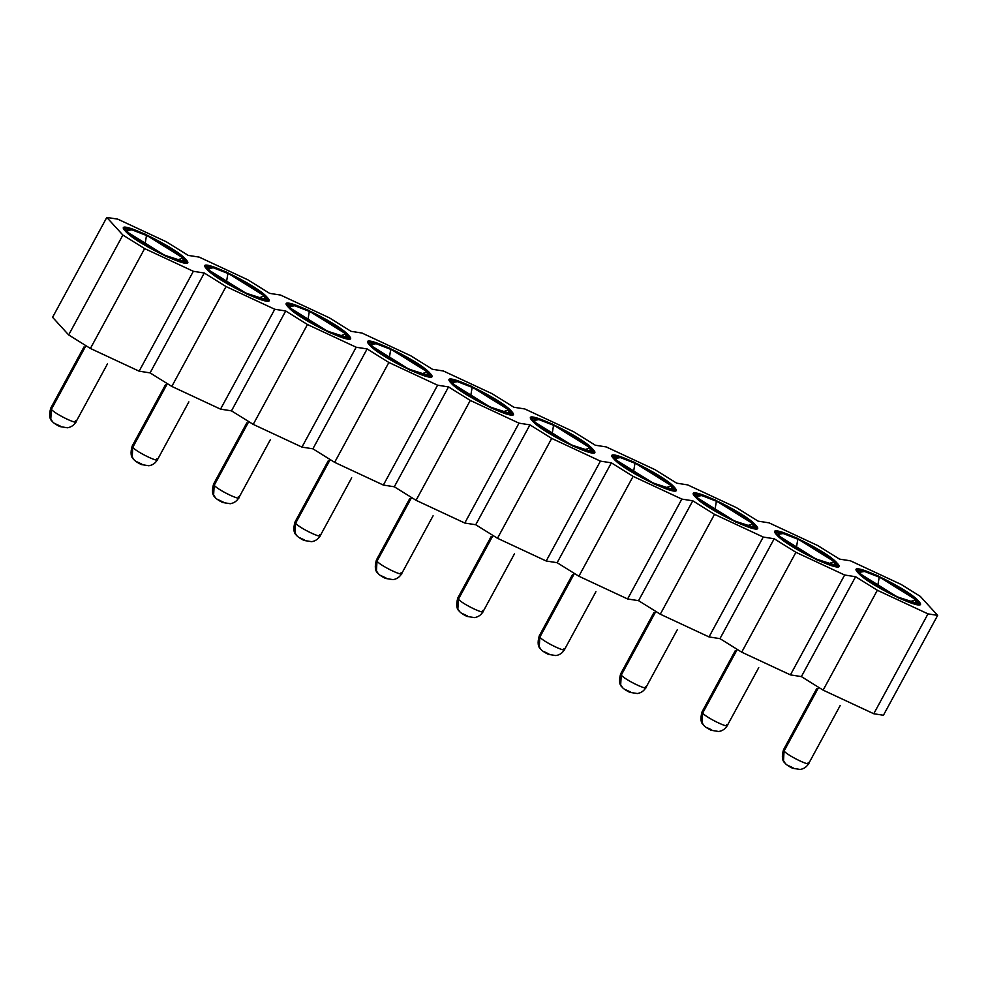 <?xml version="1.0" encoding="UTF-8"?>
<svg xmlns="http://www.w3.org/2000/svg" width="987" height="987" viewBox="0 0 987 987"><rect width="100%" height="100%" fill="white"/><g stroke="black" fill="none" stroke-linecap="round" stroke-linejoin="round"><path stroke-width="1.48" d="M920.291 596.37L937.65 615.382L883.427 715.254L937.65 615.382L927.99 613.877L873.766 713.749L883.427 715.254L873.766 713.749L927.99 613.877L877.344 590.263L823.121 690.135L873.766 713.749L823.121 690.135L877.344 590.263L855.606 576.729L801.382 676.601L823.121 690.135L801.382 676.601L855.606 576.729L844.65 575.014L790.427 674.886L801.382 676.601L790.427 674.886L844.65 575.014L795.929 552.301L741.706 652.173L790.427 674.886L741.706 652.173L795.929 552.301L774.19 538.766L719.967 638.638L741.706 652.173L719.967 638.638L774.19 538.766L763.235 537.051L709.011 636.923L719.967 638.638L709.011 636.923L763.235 537.051L714.514 514.338L660.291 614.21L709.011 636.923L660.291 614.21L714.514 514.338L692.775 500.804L638.552 600.676L660.291 614.21L638.552 600.676L692.775 500.804L681.832 499.089L627.596 598.961L638.552 600.676L627.596 598.961L681.832 499.089L633.111 476.363L578.875 576.235L627.596 598.961L578.875 576.235L633.111 476.363L611.36 462.829L557.137 562.701L578.875 576.235L557.137 562.701L611.36 462.829L600.417 461.126L546.193 560.998L557.137 562.701L546.193 560.998L600.417 461.126L551.696 438.401L497.473 538.273L546.193 560.998L497.473 538.273L551.696 438.401L529.945 424.866L475.722 524.739L497.473 538.273L475.722 524.739L529.945 424.866L519.002 423.164L464.778 523.036L475.722 524.739L464.778 523.036L519.002 423.164L470.281 400.438L416.058 500.31L464.778 523.036L416.058 500.31L470.281 400.438L448.542 386.904L394.306 486.776L416.058 500.31L394.306 486.776L448.542 386.904L437.586 385.201L383.363 485.061L394.306 486.776L383.363 485.061L437.586 385.201L388.866 362.476L334.642 462.348L383.363 485.061L334.642 462.348L388.866 362.476L367.127 348.942L312.904 448.814L334.642 462.348L312.904 448.814L367.127 348.942L356.171 347.227L301.948 447.099L312.904 448.814L301.948 447.099L356.171 347.227L307.45 324.513L253.227 424.385L301.948 447.099L253.227 424.385L307.45 324.513L285.712 310.979L231.489 410.851L253.227 424.385L231.489 410.851L285.712 310.979L274.768 309.264L220.533 409.136L231.489 410.851L220.533 409.136L274.768 309.264L226.048 286.551L171.812 386.423L220.533 409.136L171.812 386.423L226.048 286.551L204.297 273.017L150.073 372.889L171.812 386.423L150.073 372.889L204.297 273.017L193.353 271.302L139.13 371.174L150.073 372.889L139.13 371.174L193.353 271.302L144.633 248.588L90.409 348.46L139.13 371.174L90.409 348.46L144.633 248.588L122.881 235.054L68.658 334.926L90.409 348.46L68.658 334.926L52.582 317.296L106.806 217.436L117.749 219.139L166.47 241.864L188.221 255.399L199.164 257.101L247.885 279.827L269.624 293.361L280.579 295.064L329.3 317.789L351.039 331.324L361.995 333.038L410.715 355.752L432.454 369.286L443.41 371.001L492.118 393.714L513.869 407.249L524.813 408.963L573.533 431.677L595.284 445.211L606.228 446.926L654.949 469.639L676.687 483.174L687.643 484.888L736.364 507.602L758.102 521.148L769.058 522.851L817.779 545.577L839.518 559.111L850.473 560.813L901.106 584.427L920.291 596.37L901.106 584.427L850.473 560.813L839.518 559.111L817.779 545.577L769.058 522.851L758.102 521.148L736.364 507.602L687.643 484.888L676.687 483.174L654.949 469.639L606.228 446.926L595.284 445.211L573.533 431.677L524.813 408.963L513.869 407.249L492.118 393.714L443.41 371.001L432.454 369.286L410.715 355.752L361.995 333.038L351.039 331.324L329.3 317.789L280.579 295.064L269.624 293.361L247.885 279.827L199.164 257.101L188.221 255.399L166.47 241.864L117.749 219.139L106.806 217.436L122.881 235.054L144.633 248.588L193.353 271.302L204.297 273.017L226.048 286.551L274.768 309.264L285.712 310.979L307.45 324.513L356.171 347.227L367.127 348.942L388.866 362.476L437.586 385.201L448.542 386.904L470.281 400.438L519.002 423.164L529.945 424.866L551.696 438.401L600.417 461.126L611.36 462.829L633.111 476.363L681.832 499.089L692.775 500.804L714.514 514.338L763.235 537.051L774.19 538.766L795.929 552.301L844.65 575.014L855.606 576.729L877.344 590.263L927.99 613.877L937.65 615.382L920.291 596.37M185.297 259.976L185.679 259.273L145.607 234.326L130.95 228.478L123.918 228.046L125.423 231.168L165.495 256.114L180.152 261.962L187.185 262.394L185.679 259.273L185.297 259.976M266.712 297.938L267.095 297.235L227.022 272.289L212.365 266.441L205.333 266.009L206.838 269.143L246.91 294.089L261.567 299.937L268.6 300.356L267.095 297.235L266.712 297.938M348.127 335.901L348.51 335.198L308.425 310.251L293.781 304.403L286.748 303.971L288.253 307.105L328.326 332.051L342.982 337.899L350.003 338.319L348.51 335.198L348.127 335.901M429.53 373.876L429.925 373.16L389.84 348.214L375.196 342.366L368.163 341.946L369.656 345.068L409.741 370.014L424.385 375.862L431.418 376.294L429.925 373.16L429.53 373.876M510.945 411.838L511.328 411.123L471.255 386.176L456.599 380.328L449.578 379.909L451.071 383.03L491.144 407.976L505.8 413.824L512.833 414.256L511.328 411.123L510.945 411.838M592.36 449.801L592.743 449.097L552.671 424.151L538.014 418.291L530.981 417.871L532.486 420.993L572.559 445.939L587.216 451.787L594.248 452.219L592.743 449.097L592.36 449.801M673.776 487.763L674.158 487.06L634.086 462.113L619.429 456.265L612.396 455.834L613.902 458.955L653.974 483.901L668.631 489.749L675.663 490.181L674.158 487.06L673.776 487.763M755.191 525.726L755.573 525.022L715.489 500.076L700.844 494.228L693.812 493.796L695.317 496.917L735.389 521.864L750.046 527.712L757.066 528.144L755.573 525.022L755.191 525.726M836.606 563.688L836.988 562.985L796.904 538.038L782.259 532.19L775.227 531.759L776.72 534.88L816.804 559.826L831.449 565.674L838.481 566.106L836.988 562.985L836.606 563.688M918.009 601.651L918.391 600.947L878.319 576.001L863.662 570.153L856.642 569.721L858.135 572.855L898.219 597.801L912.864 603.649L919.896 604.069L918.391 600.947L918.009 601.651M125.423 231.168C110.729 216.252 174.711 246.084 185.679 259.273C200.373 274.201 136.391 244.357 125.423 231.168M206.838 269.143C192.144 254.214 256.126 284.046 267.095 297.235C281.788 312.163 217.806 282.319 206.838 269.143M288.253 307.105C273.547 292.177 337.542 322.009 348.51 335.198C363.204 350.126 299.209 320.294 288.253 307.105M369.656 345.068C354.962 330.139 418.957 359.971 429.925 373.16C444.619 388.088 380.624 358.256 369.656 345.068M451.071 383.03C436.377 368.102 500.36 397.946 511.328 411.123C526.034 426.051 462.039 396.219 451.071 383.03M532.486 420.993C517.793 406.064 581.775 435.909 592.743 449.097C607.437 464.013 543.455 434.181 532.486 420.993M613.902 458.955C599.208 444.027 663.19 473.871 674.158 487.06C688.852 501.988 624.87 472.144 613.902 458.955M695.317 496.917C680.611 481.989 744.605 511.834 755.573 525.022C770.267 539.951 706.285 510.106 695.317 496.917M776.72 534.88C762.026 519.964 826.02 549.796 836.988 562.985C851.682 577.913 787.688 548.069 776.72 534.88M858.135 572.855C843.441 557.926 907.423 587.758 918.391 600.947C933.097 615.876 869.103 586.031 858.135 572.855M52.582 317.296L68.658 334.926L122.881 235.054L106.806 217.436L52.582 317.296M126.459 232.229L125.201 228.885L131.937 229.305L145.965 234.906L184.335 258.791L185.778 261.777L179.042 261.37L165.014 255.769L126.459 232.229M207.875 270.191L206.616 266.86L213.352 267.267L227.38 272.868L265.75 296.754L267.193 299.74L260.457 299.332L246.429 293.731L207.875 270.191M347.165 334.716L348.596 337.702L341.872 337.295L327.844 331.694L289.277 308.154L288.031 304.823L294.768 305.23L308.795 310.831L347.165 334.716C336.666 322.083 275.398 293.521 289.475 307.808C299.974 320.442 361.23 349.003 347.165 334.716M370.693 346.116L369.446 342.785L376.183 343.192L390.21 348.793L428.58 372.679L430.011 375.665L423.287 375.257L409.247 369.656L370.693 346.116M452.108 384.079L450.862 380.748L457.586 381.155L471.613 386.756L509.983 410.641L511.426 413.627L504.69 413.22L490.662 407.619L452.108 384.079M533.523 422.041L532.277 418.71L539.001 419.117L553.028 424.718L591.398 448.604L592.842 451.602L586.105 451.182L572.078 445.581L533.523 422.041M614.938 460.016L613.68 456.673L620.416 457.08L634.444 462.681L672.813 486.566L674.257 489.564L667.52 489.157L653.493 483.556L614.938 460.016M696.341 497.979L695.095 494.635L701.831 495.055L715.859 500.643L754.228 524.529L755.66 527.527L748.936 527.12L734.908 521.518L696.341 497.979M777.756 535.941L776.51 532.598L783.246 533.017L797.274 538.618L835.644 562.504L837.075 565.489L830.351 565.082L816.311 559.481L777.756 535.941M859.171 573.903L857.925 570.572L864.649 570.979L878.689 576.581L917.059 600.466L918.49 603.452L911.754 603.045L897.726 597.443L859.171 573.903M126.644 231.883C137.144 244.505 198.412 273.078 184.335 258.791C173.835 246.158 112.567 217.596 126.644 231.883M182.731 258.039C196.031 271.536 138.168 244.554 128.248 232.624C124.399 227.392 130.481 228.342 146.495 235.486C163.583 243.777 175.661 251.303 182.731 258.039L176.833 260.198L182.731 258.039C179.498 253.733 159.573 241.321 146.495 235.486L131.913 229.823L126.867 230.588L128.248 232.624L164.484 255.189L183.446 261.308L182.731 258.039M208.06 269.846C218.559 282.467 279.827 311.041 265.75 296.754C255.251 284.12 193.983 255.559 208.06 269.846M264.146 296.001C277.433 309.499 219.57 282.516 209.663 270.598C205.814 265.367 211.897 266.317 227.911 273.448C244.986 281.739 257.076 289.265 264.146 296.001L258.249 298.16L264.146 296.001C260.913 291.696 240.988 279.284 227.911 273.448L213.328 267.785L208.282 268.55L209.663 270.598L245.899 293.151L264.861 299.271L264.146 296.001M345.561 333.964C358.849 347.461 300.986 320.479 291.066 308.561C287.229 303.33 293.312 304.28 309.326 311.411C326.401 319.714 338.479 327.228 345.561 333.964L339.664 336.123L345.561 333.964C342.329 329.658 322.404 317.259 309.326 311.411L294.743 305.748L289.697 306.513L291.066 308.561L327.314 331.114L346.277 337.233L345.561 333.964M370.878 345.771C381.377 358.404 442.645 386.966 428.58 372.679C418.081 360.045 356.813 331.484 370.878 345.771M426.976 371.926C440.264 385.423 382.401 358.441 372.481 346.523C368.632 341.292 374.715 342.242 390.741 349.373C407.816 357.676 419.894 365.19 426.976 371.926L421.079 374.085L426.976 371.926C423.744 367.62 403.806 355.221 390.741 349.373L376.158 343.71L371.112 344.475L372.481 346.523L408.729 369.076L427.692 375.196L426.976 371.926M452.293 383.733C462.792 396.367 524.06 424.928 509.995 410.641C499.484 398.02 438.228 369.446 452.293 383.733M508.391 409.889C521.679 423.398 463.816 396.416 453.897 384.486C450.047 379.255 456.13 380.205 472.144 387.336C489.231 395.639 501.31 403.152 508.391 409.889L502.482 412.048L508.391 409.889C505.159 405.583 485.222 393.184 472.144 387.336L457.561 381.673L452.515 382.438L453.897 384.486L490.132 407.039L509.095 413.158L508.391 409.889M533.708 421.708C544.207 434.329 605.475 462.903 591.398 448.604C580.899 435.983 519.643 407.409 533.708 421.708M589.794 447.864C603.094 461.361 545.231 434.379 535.312 422.448C531.462 417.217 537.545 418.167 553.559 425.298C570.646 433.601 582.725 441.115 589.794 447.864L583.897 450.023L589.794 447.864C586.562 443.545 566.637 431.146 553.559 425.298L538.976 419.635L533.93 420.4L535.312 422.448L571.547 445.014L590.51 451.133L589.794 447.864M615.123 459.671C625.622 472.292 686.89 500.865 672.813 486.566C662.314 473.945 601.046 445.371 615.123 459.671M671.209 485.826C684.497 499.323 626.646 472.341 616.727 460.411C612.878 455.18 618.96 456.13 634.974 463.261C652.049 471.564 664.14 479.09 671.209 485.826L665.312 487.985L671.209 485.826C667.977 481.52 648.052 469.109 634.974 463.261L620.391 457.598L615.345 458.375L616.727 460.411L652.962 482.976L671.925 489.096L671.209 485.826M696.538 497.633C707.037 510.254 768.293 538.828 754.228 524.529C743.729 511.908 682.461 483.334 696.538 497.633M752.625 523.789C765.912 537.286 708.049 510.304 698.142 498.373C694.293 493.142 700.375 494.092 716.389 501.223C733.464 509.526 745.543 517.052 752.625 523.789L746.727 525.948L752.625 523.789C749.392 519.483 729.467 507.071 716.389 501.223L701.806 495.573L696.76 496.338L698.142 498.373L734.377 520.939L753.34 527.058L752.625 523.789M777.941 535.596C788.453 548.217 849.708 576.79 835.644 562.504C825.144 549.87 763.876 521.309 777.941 535.596M834.04 561.751C847.327 575.248 789.464 548.266 779.545 536.336C775.696 531.105 781.778 532.055 797.804 539.198C814.88 547.489 826.958 555.015 834.04 561.751L828.142 563.91L834.04 561.751C830.807 557.445 810.882 545.034 797.804 539.198L783.222 533.535L778.175 534.3L779.545 536.336L815.793 558.901L834.755 565.02L834.04 561.751M859.356 573.558C869.855 586.179 931.123 614.753 917.059 600.466C906.547 587.833 845.291 559.271 859.356 573.558M915.455 599.714C928.742 613.211 870.879 586.229 860.96 574.311C857.111 569.08 863.193 570.03 879.207 577.161C896.295 585.451 908.373 592.977 915.455 599.714L909.545 601.873L915.455 599.714C912.222 595.408 892.285 582.996 879.207 577.161L864.624 571.498L859.578 572.263L860.96 574.311L897.195 596.864L916.158 602.983L915.455 599.714M144.941 244.764L146.495 235.486L144.941 244.764M226.356 282.726L227.911 273.448L226.356 282.726M307.771 320.689L309.326 311.411L307.771 320.689M389.186 358.651L390.741 349.373L389.186 358.651M470.602 396.614L472.144 387.336L470.602 396.614M552.017 434.588L553.559 425.298L552.017 434.588M633.42 472.551L634.974 463.261L633.42 472.551M714.835 510.513L716.389 501.223L714.835 510.513M796.25 548.476L797.804 539.198L796.25 548.476M877.665 586.438L879.207 577.161L877.665 586.438M52.04 407.964L84.018 349.225M85.943 345.684L51.349 409.395C55.716 414.602 80.798 426.384 75.481 420.721L75.987 421.856L107.447 363.907M133.455 445.927L165.434 387.188M167.358 383.647L132.764 447.358C137.131 452.564 162.201 464.346 156.896 458.684L157.402 459.819L188.862 401.869M214.87 483.889L246.849 425.15M248.773 421.609L214.179 485.333C218.546 490.527 243.616 502.321 238.311 496.646L238.817 497.781L270.278 439.832M296.285 521.852L328.264 463.113M330.189 459.572L295.582 523.295C299.962 528.501 325.031 540.284 319.726 534.609L320.22 535.744L351.693 477.794M377.688 559.814L409.679 501.075M411.591 497.534L376.997 561.258C381.364 566.464 406.447 578.246 401.141 572.571L401.635 573.706L433.096 515.769M459.103 597.789L491.082 539.038M493.007 535.497L458.412 599.22C462.78 604.426 487.862 616.209 482.544 610.534L483.05 611.669L514.511 553.732M540.518 635.751L572.497 577M574.422 573.459L539.827 637.183C544.195 642.389 569.265 654.171 563.959 648.496L564.465 649.643L595.926 591.694M621.933 673.714L653.912 614.975M655.837 611.434L621.242 675.145C625.61 680.351 650.68 692.134 645.375 686.471L645.88 687.606L677.341 629.657M703.349 711.676L735.327 652.938M737.252 649.397L702.645 713.107C707.025 718.314 732.095 730.096 726.79 724.433L727.283 725.568L758.756 667.619M784.751 749.639L816.742 690.9M818.655 687.359L784.06 751.07C788.44 756.276 813.51 768.059 808.205 762.396L808.698 763.531L840.159 705.582M52.385 421.523L50.719 418.957L50.744 408.149L83.981 346.943M75.481 420.721C80.798 426.359 55.803 414.663 51.349 409.395L50.793 419.031L52.484 421.622C53.791 423.608 60.478 426.964 60.01 426.594L67.437 427.79C71.2 427.161 74.05 425.187 75.987 421.856M133.8 459.486L132.135 456.919L132.159 446.112L165.397 384.905M156.896 458.684C162.213 464.334 137.218 452.626 132.764 447.358L132.196 456.993L133.899 459.584C135.194 461.571 141.894 464.939 141.425 464.569L148.852 465.753C152.615 465.136 155.465 463.15 157.402 459.819M215.203 497.448L213.55 494.882L213.574 484.074L246.812 422.868M238.311 496.646C243.629 502.297 218.62 490.601 214.179 485.333L213.611 494.956L215.302 497.559C216.609 499.533 223.296 502.901 222.84 502.531L230.267 503.715C234.018 503.099 236.868 501.112 238.817 497.781M296.618 535.41L294.965 532.844L294.99 522.049L328.227 460.83M319.726 534.609C325.031 540.259 300.036 528.563 295.582 523.295L295.027 532.918L296.717 535.522C298.025 537.496 304.712 540.864 304.243 540.494L311.67 541.678C315.433 541.061 318.283 539.075 320.22 535.744M378.033 573.373L376.368 570.807L376.405 560.011L409.642 498.793M401.141 572.571C406.447 578.222 381.451 566.526 376.997 561.258L376.442 570.893L378.132 573.484C379.44 575.458 386.127 578.826 385.658 578.456L393.085 579.64C396.848 579.024 399.698 577.05 401.635 573.706M459.448 611.335L457.783 608.782L457.808 597.974L491.045 536.755M482.544 610.534C487.862 616.184 462.866 604.488 458.412 599.22L457.857 608.856L459.547 611.447C460.855 613.42 467.542 616.789 467.073 616.419L474.5 617.615C478.263 616.986 481.113 615.012 483.05 611.669M540.864 649.298L539.198 646.744L539.223 635.936L572.46 574.718M563.959 648.496C569.277 654.147 544.281 642.451 539.827 637.183L539.26 646.818L540.962 649.409C542.258 651.383 548.957 654.751 548.488 654.381L555.915 655.578C559.678 654.949 562.528 652.975 564.465 649.643M622.279 687.273L620.613 684.707L620.638 673.899L653.875 612.68M645.375 686.471C650.692 692.109 625.684 680.413 621.242 675.145L620.675 684.781L622.365 687.371C623.673 689.345 630.36 692.714 629.903 692.343L637.331 693.54C641.081 692.911 643.943 690.937 645.88 687.606M703.682 725.235L702.028 722.669L702.053 711.861L735.29 650.655M726.79 724.433C732.095 730.072 707.099 718.376 702.645 713.107L702.09 722.743L703.78 725.334C705.088 727.32 711.775 730.676 711.319 730.306L718.733 731.503C722.496 730.873 725.346 728.899 727.283 725.568M785.097 763.198L783.431 760.632L783.468 749.824L816.705 688.618M808.205 762.396C813.51 768.046 788.514 756.338 784.06 751.07L783.505 760.706L785.196 763.296C786.503 765.283 793.19 768.651 792.721 768.281L800.149 769.465C803.911 768.848 806.761 766.862 808.698 763.531M60.367 426.137L55.543 423.867M141.783 464.1L136.959 461.83M223.198 502.062L218.361 499.792M304.613 540.025L299.777 537.767M386.016 577.987L381.192 575.729M467.431 615.95L462.607 613.692M548.846 653.912L544.022 651.654M630.261 691.887L625.437 689.617M711.676 729.849L706.84 727.579M793.079 767.812L788.255 765.542M124.547 230.107L125.201 228.885M185.778 261.777L185.112 262.998M205.962 268.069L206.616 266.86M267.193 299.74L266.527 300.961M348.596 337.702L347.942 338.923M287.377 306.032L288.031 304.823M368.78 344.007L369.446 342.785M430.011 375.665L429.357 376.886M450.195 381.969L450.862 380.748M511.426 413.627L510.76 414.848M531.611 419.931L532.277 418.71M592.842 451.602L592.175 452.811M613.026 457.894L613.68 456.673M674.257 489.564L673.59 490.773M694.441 495.856L695.095 494.635M755.66 527.527L755.006 528.748M775.844 533.819L776.51 532.598M837.075 565.489L836.421 566.711M857.259 571.781L857.925 570.572M918.49 603.452L917.824 604.673M52.286 421.4C49.412 419.167 48.906 414.75 50.744 408.149M133.689 459.362C130.827 457.129 130.321 452.712 132.159 446.112M215.104 497.337C212.242 495.092 211.736 490.675 213.574 484.074M296.519 535.299C293.657 533.066 293.139 528.65 294.99 522.049M377.935 573.262C375.072 571.029 374.554 566.612 376.405 560.011M459.35 611.224C456.475 608.991 455.969 604.575 457.808 597.974M540.753 649.187C537.89 646.954 537.384 642.537 539.223 635.936M622.168 687.149C619.305 684.916 618.8 680.499 620.638 673.899M703.583 725.112C700.721 722.879 700.202 718.462 702.053 711.861M784.998 763.074C782.136 760.841 781.618 756.424 783.468 749.824"/></g></svg>
